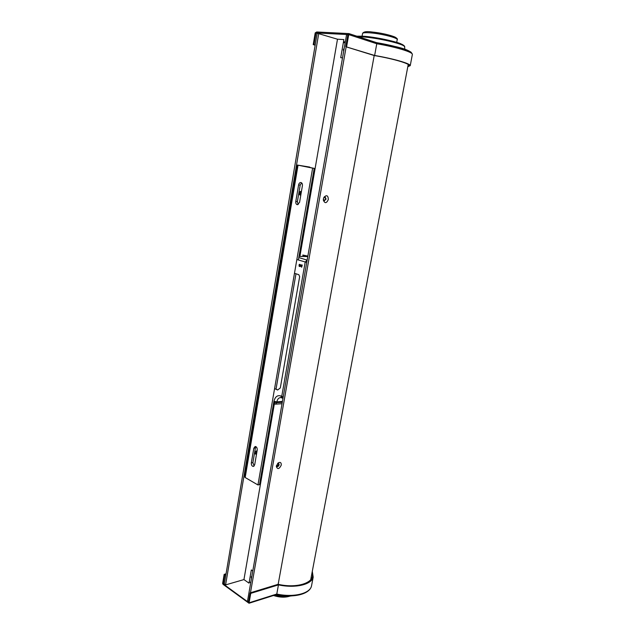 <?xml version="1.0" encoding="UTF-8"?>
<svg xmlns="http://www.w3.org/2000/svg" width="635" height="635" viewBox="0 0 635 635"><rect width="100%" height="100%" fill="white"/><g stroke="black" fill="none" stroke-linecap="round" stroke-linejoin="round"><path stroke-width="0.95" d="M315.182 45.029L314.007 44.672L315.984 32.941L347.885 34.568L345.757 46.704L374.642 55.467C393.644 58.706 410.504 63.603 410.242 65.643L407.805 66.723M374.642 55.467L376.769 43.744L348.726 34.608L348.893 33.607L376.579 42.648L376.769 43.744C395.827 46.974 412.694 52.094 412.385 54.364C410.567 48.943 394.795 46.403 376.563 42.64M315.158 45.204L313.222 44.625L315.198 32.901L316.714 31.98L348.893 33.607M346.599 46.76L348.726 34.608L347.885 34.568M345.757 46.704L374.15 55.515C396.684 59.293 414.607 65.214 407.876 66.334M315.198 32.901L317.159 33.314M313.222 44.625L314.007 44.672M276.455 594.543L276.781 594.042C293.426 597.71 309.92 593.661 311.491 586.049L311.682 585.041M312.293 571.325L313.182 577.159C311.634 584.629 295.132 588.542 278.447 584.875L250.746 593.368L249.015 603.25L223.083 584.359L222.623 583.517L223.25 583.978L224.79 574.794L224.163 574.35L222.623 583.517M224.79 574.794L225.941 574.477M224.401 583.644L223.25 583.978L249.095 602.79L276.781 594.042L278.447 584.875M312.023 572.762C316.016 582.2 297.847 588.883 278.122 584.311L250.079 592.892L248.428 602.305M250.746 593.368L250.079 592.892M224.163 574.35L226.052 573.826M273.78 402.169L259.517 484.656L257.953 484.957L312.626 168.116L314.206 168.37L298.371 259.993M295.981 273.772L276.011 389.271M301.395 191.651C300.395 191.111 299.672 191.587 299.212 193.08C299.148 194.596 299.672 195.247 300.792 195.016M257.048 451.033C256.056 450.842 255.341 451.437 254.913 452.818L255.969 454.255M312.626 168.116L297.442 165.068L309.809 167.092L301.196 165.775M298.037 165.203L245.181 477.52L257.953 484.957M245.181 477.52L244.713 476.877L297.442 165.068M301.212 165.711L314.206 168.37M253.825 448.199L251.325 462.907C251.246 465.098 251.944 466.281 253.413 466.455L254.691 464.796L257.215 450.032C257.302 447.865 256.611 446.683 255.151 446.492L253.825 448.199L255.397 447.961L252.889 462.645L254.151 466.026M255.976 446.667L255.397 447.961M299.561 202.39L302.403 185.737C302.577 183.959 302.07 182.88 300.879 182.523C299.744 182.515 298.99 183.309 298.609 184.904L295.791 201.478C295.624 203.287 296.148 204.375 297.363 204.716L299.561 202.39M301.641 182.88L300.196 185.118L297.378 201.668L298.188 204.557M276.455 465.598L276.971 466.574C277.963 466.757 278.686 466.138 279.122 464.725L278.638 463.328L277.606 463.455M276.757 466.423L278.741 464.51L278.463 463.264M276.376 465.939L276.32 466.479C277.582 469.638 279.233 469.17 281.273 465.082C281.329 462.494 280.281 461.796 278.122 462.978L276.376 465.939M323.421 198.858L323.366 200.215C324.882 203.66 326.541 203.422 328.343 199.477C328.112 195.477 326.676 194.699 324.048 197.16L323.421 198.858M323.374 199.2L324.318 200.803L326.072 199.072L325.16 197.017L323.636 198.041M324.104 200.723L325.636 198.977L324.945 196.993M343.075 44.204L343.868 39.576L337.487 39.211L317.175 33.211L224.338 583.978L225.6 584.891L243.943 579.58L249.015 583.152L249.658 579.541M343.527 41.529L345.281 42.085M248.555 601.583L247.555 600.853L346.567 34.719L347.845 34.782M346.146 46.823L250.468 592.772M374.198 55.523L278.162 584.319M337.487 39.211L299.895 256.381M274.352 403.9L243.943 579.58M318.762 33.29L225.6 584.891M344.202 48.228L343.337 49.697L343.678 51.245M345.154 42.767L343.344 42.664L340.717 57.706L342.519 57.841M251.46 578.517L251.182 576.993L251.873 576.143M250.714 582.795L249.269 581.779L251.333 569.936L252.786 570.936M299.799 264.335L300.474 264.779L299.514 264.335L298.982 265.001L300.093 264.882L299.871 266.192L299.117 265.613L299.728 266.24M300.276 264.771L299.855 266.502L299.164 266.343L299.117 265.613M277.717 389.953L276.027 389.168M294.473 273.288L298.815 274.685L299.656 276.669L280.313 387.929L277.63 390.017L274.574 388.612M296.847 259.524L306.745 262.422M307.848 256.088L302.8 255.032L307.777 256.516M302.8 255.032L303.26 256.453M273.574 403.368L274.01 403.574M282.273 402.344L276.709 402.685L275.487 404.146L282.027 403.733M274.979 404.043L273.788 402.169L276.709 402.685L276.852 401.86C277.416 399.224 278.662 397.788 280.591 397.566L281.591 397.804L280.9 395.978C277.431 394.93 275.114 396.716 273.931 401.344L276.852 401.86L282.432 401.399M299.752 264.636L299.204 265.017M300.474 264.779L300.49 265.93L299.688 266.533M301.514 264.866L300.649 266.287L301.681 267.216L302.062 265.033L301.514 264.866L302.26 265.049L301.688 267.16M300.998 265.398L301.8 265.271L301.522 266.851L300.879 266.422L300.998 265.398M299.561 194.731L300.815 195.024L300.101 193.342L301.371 191.778M300.085 193.492L300.236 192.834M256.469 454.446L255.746 453.096L256.953 451.564M397.208 39.751L397.24 39.584C397.661 37.909 382.5 33.965 371.61 32.972C365.712 32.441 362.688 32.639 362.537 33.568L362.069 36.195M372.34 32.052C383.476 33.052 398.629 37.243 396.192 38.592M274.352 595.225C279.194 596.67 283.742 597.011 287.988 596.249M412.329 54.658L410.242 65.643M316.714 31.98L348.901 33.591L376.579 42.648C395.827 45.879 412.742 51.117 411.488 53.261M404.654 47.069L404.638 46.839C404.884 44.093 376.404 37.457 361.386 36.838L358.569 36.751M362.26 36.219C376.904 36.806 404.614 43.347 403.773 45.926M275.955 594.717L288.314 595.932M252.889 462.645L251.325 462.907M300.196 185.118L298.609 184.904M297.378 201.668L295.791 201.478M307.149 260.096L305.181 262.072L281.742 396.375L283.242 396.804M298.783 257.58L307.015 260.072M307.761 256.588L298.99 256.397M280.9 395.978L282.972 398.351M273.931 401.344L273.788 402.169M408.234 64.453L310.698 579.779M362.569 33.393C363.625 31.655 366.855 31.202 372.261 32.028C381.603 33.115 389.104 34.758 394.772 36.965C397.042 38.314 397.859 39.187 397.24 39.584L396.716 42.378M290.02 596.098C285.155 597.686 279.646 597.487 273.494 595.503M356.846 36.187L362.14 36.195C373.848 36.473 398.161 42.1 401.098 43.95C403.86 45.347 405.043 46.307 404.638 46.839L404.805 49.308M291.64 595.9C286.544 596.63 281.115 596.297 275.352 594.916M313.182 577.159L311.491 586.049C309.515 594.503 292.981 598.154 276.495 594.55M276.527 594.543L249.015 603.25M276.416 465.741L276.32 466.479M323.382 199.469L323.366 200.215M323.747 197.818L324.048 197.16M307.753 256.548L298.998 256.357M281.591 397.804L282.353 398.161M274.471 403.963L275.487 404.146M301.379 191.738L300.284 191.484M256.175 454.366L254.984 453.715M257.008 451.247L256.484 450.961"/></g></svg>
